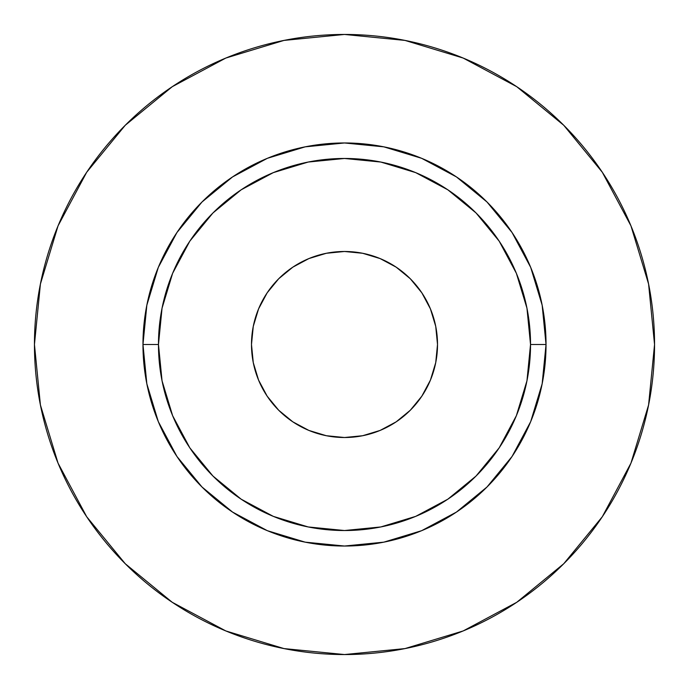 <?xml version="1.0" encoding="UTF-8"?>
<svg xmlns="http://www.w3.org/2000/svg" width="689" height="689" viewBox="0 0 689 689"><rect width="100%" height="100%" fill="white"/><g stroke="black" fill="none" stroke-linecap="round" stroke-linejoin="round"><path stroke-width="1.03" d="M437.515 344.5A93.015 93.015 0 0 1 344.5 437.515A93.015 93.015 0 0 1 251.485 344.5L253.276 326.353L258.564 308.905L267.16 292.825L278.726 278.726L292.825 267.16L308.905 258.564L326.353 253.276L344.5 251.485L362.647 253.276L380.095 258.564L396.175 267.16L410.274 278.726L421.84 292.825L430.436 308.905L435.724 326.353L437.515 344.5L435.724 362.647L430.436 380.095L421.84 396.175L410.274 410.274L396.175 421.84L380.095 430.436L362.647 435.724L344.5 437.515L326.353 435.724L308.905 430.436L292.825 421.84L278.726 410.274L267.16 396.175L258.564 380.095L253.276 362.647L251.485 344.5A93.015 93.015 0 0 1 344.5 251.485A93.015 93.015 0 0 1 437.515 344.5L435.724 326.353M530.53 344.5L546.033 344.5A201.532 201.532 0 0 1 344.5 546.033A201.532 201.532 0 0 1 142.968 344.5L158.47 344.5A186.03 186.03 0 0 1 344.5 158.47A186.03 186.03 0 0 1 530.53 344.5A186.03 186.03 0 0 1 344.5 530.53A186.03 186.03 0 0 1 158.47 344.5L162.044 380.793L172.629 415.691L189.82 447.85L212.953 476.047L241.15 499.18L273.309 516.371L308.207 526.956L344.5 530.53L380.793 526.956L415.691 516.371L447.85 499.18L476.047 476.047L499.18 447.85L516.371 415.691L526.956 380.793L530.53 344.5L526.956 308.207L516.371 273.309L499.18 241.15L476.047 212.953L447.85 189.82L415.691 172.629L380.793 162.044L344.5 158.47L308.207 162.044L273.309 172.629L241.15 189.82L212.953 212.953L189.82 241.15L172.629 273.309L162.044 308.207L158.47 344.5L142.968 344.5L146.843 305.184L158.306 267.375L176.935 232.537L201.998 201.998L232.537 176.935L267.375 158.306L305.184 146.843L344.5 142.968L383.816 146.843L421.625 158.306L456.462 176.935L487.002 201.998L512.065 232.537L530.694 267.375L542.157 305.184L546.033 344.5L542.157 383.816L530.694 421.625L512.065 456.462L487.002 487.002L456.462 512.065L421.625 530.694L383.816 542.157L344.5 546.033L305.184 542.157L267.375 530.694L232.537 512.065L201.998 487.002L176.935 456.462L158.306 421.625L146.843 383.816L142.968 344.5A201.532 201.532 0 0 1 344.5 142.968A201.532 201.532 0 0 1 546.033 344.5L530.53 344.5M654.55 344.5A310.05 310.05 0 0 0 344.5 34.45A310.05 310.05 0 0 0 34.45 344.5A310.05 310.05 0 0 1 344.5 34.45A310.05 310.05 0 0 1 654.55 344.5A310.05 310.05 0 0 1 344.5 654.55A310.05 310.05 0 0 1 34.45 344.5A310.05 310.05 0 0 0 344.5 654.55A310.05 310.05 0 0 0 654.55 344.5L648.59 284.014L630.952 225.846L602.298 172.241L563.74 125.26L516.759 86.702L463.154 58.048L404.986 40.41L344.5 34.45L284.014 40.41L225.846 58.048L172.241 86.702L125.26 125.26L86.702 172.241L58.048 225.846L40.41 284.014L34.45 344.5L40.41 404.986L58.048 463.154L86.702 516.759L125.26 563.74L172.241 602.298L225.846 630.952L284.014 648.59L344.5 654.55L404.986 648.59L463.154 630.952L516.759 602.298L563.74 563.74L602.298 516.759L630.952 463.154L648.59 404.986L654.55 344.5M602.298 172.241L563.74 125.26L516.836 86.762M172.241 86.702L125.26 125.26L86.762 172.164M86.702 516.759L125.26 563.74L172.164 602.238M516.759 602.298L563.74 563.74L602.238 516.836M326.353 253.276L344.5 251.485M362.647 435.724L344.5 437.515M253.276 362.647L251.485 344.5"/></g></svg>
